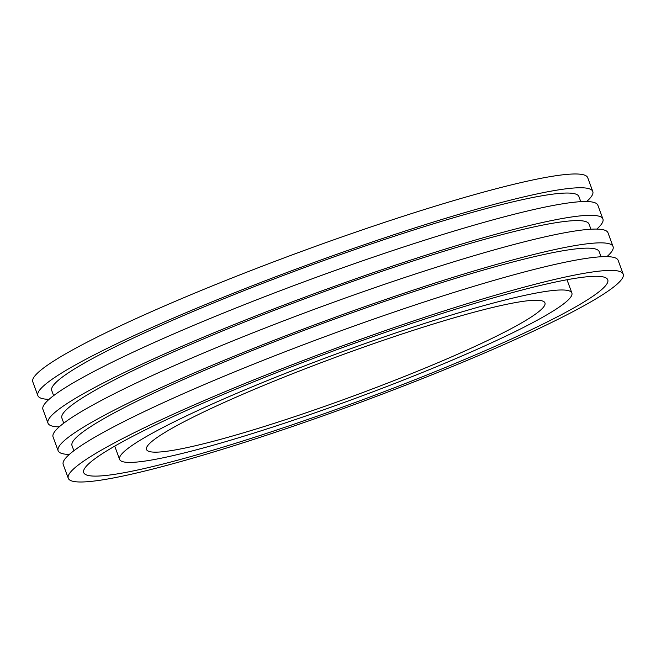 <?xml version="1.0" encoding="UTF-8"?>
<svg xmlns="http://www.w3.org/2000/svg" width="656" height="656" viewBox="0 0 656 656"><rect width="100%" height="100%" fill="white"/><g stroke="black" fill="none" stroke-linecap="round" stroke-linejoin="round"><path stroke-width="0.98" d="M136.94 442.242A240.949 24.124 -20.2 0 1 386.13 336.233A240.949 24.124 -20.2 0 1 571.868 293.002A240.949 24.124 -20.2 0 1 354.068 398.84A240.949 24.124 -20.2 0 1 119.605 459.397A240.949 24.124 -20.2 0 1 136.94 442.242M161.802 434.387A212.265 21.254 -20.2 0 1 381.325 340.989A212.265 21.254 -20.2 0 1 544.947 302.908A212.265 21.254 -20.2 0 1 529.679 318.021A212.265 21.254 -20.2 0 1 310.157 411.41A212.265 21.254 -20.2 0 1 146.526 449.499A212.265 21.254 -20.2 0 1 161.802 434.387M103.796 452.73A279.202 27.954 -20.2 0 1 392.542 329.886A279.202 27.954 -20.2 0 1 607.768 279.792A279.202 27.954 -20.2 0 1 587.678 299.669A279.202 27.954 -20.2 0 1 298.939 422.513A279.202 27.954 -20.2 0 1 83.714 472.607A279.202 27.954 -20.2 0 1 103.796 452.73M89.544 457.24A295.643 29.602 -20.2 0 1 395.297 327.155A295.643 29.602 -20.2 0 1 623.2 274.118A295.643 29.602 -20.2 0 1 355.962 403.981A295.643 29.602 -20.2 0 1 68.281 478.29A295.643 29.602 -20.2 0 1 89.544 457.24M68.281 478.29L63.214 464.514A295.643 29.602 -20.2 0 1 84.476 443.464A295.643 29.602 -20.2 0 1 390.23 313.379A295.643 29.602 -20.2 0 1 618.132 260.342L623.2 274.118M73.89 450.729L72.012 445.629A280.866 28.126 -20.2 0 1 92.217 425.637A280.866 28.126 -20.2 0 1 382.686 302.055A280.866 28.126 -20.2 0 1 599.19 251.666L601.068 256.767M69.339 454.436A295.643 29.602 -20.2 0 1 58.138 450.738A295.643 29.602 -20.2 0 1 79.409 429.688A295.643 29.602 -20.2 0 1 385.162 299.603A295.643 29.602 -20.2 0 1 613.065 246.566A295.643 29.602 -20.2 0 1 606.939 256.635M58.138 450.738L53.07 436.962A295.643 29.602 -20.2 0 1 74.341 415.912A295.643 29.602 -20.2 0 1 380.095 285.836A295.643 29.602 -20.2 0 1 607.997 232.79L613.065 246.566M63.755 423.177L61.877 418.077A280.866 28.126 -20.2 0 1 82.082 398.085A280.866 28.126 -20.2 0 1 372.542 274.511A280.866 28.126 -20.2 0 1 589.055 224.114L590.933 229.215M59.204 426.884A295.643 29.602 -20.2 0 1 48.003 423.186A295.643 29.602 -20.2 0 1 69.274 402.136A295.643 29.602 -20.2 0 1 375.027 272.06A295.643 29.602 -20.2 0 1 602.93 219.014A295.643 29.602 -20.2 0 1 596.796 229.092M48.003 423.186L42.935 409.41A295.643 29.602 -20.2 0 1 64.206 388.36A295.643 29.602 -20.2 0 1 369.951 258.284A295.643 29.602 -20.2 0 1 597.862 205.238L602.93 219.014M53.62 395.634L51.742 390.533A280.866 28.126 -20.2 0 1 71.947 370.533A280.866 28.126 -20.2 0 1 362.407 246.959A280.866 28.126 -20.2 0 1 578.92 196.57L580.79 201.671M49.061 399.332A295.643 29.602 -20.2 0 1 37.868 395.634A295.643 29.602 -20.2 0 1 59.138 374.584A295.643 29.602 -20.2 0 1 364.884 244.508A295.643 29.602 -20.2 0 1 592.786 191.462A295.643 29.602 -20.2 0 1 586.661 201.54M37.868 395.634L32.8 381.858A295.643 29.602 -20.2 0 1 54.071 360.808A295.643 29.602 -20.2 0 1 359.816 230.732A295.643 29.602 -20.2 0 1 587.719 177.686L592.786 191.462M571.868 293.002L566.997 279.743M119.605 459.397L114.726 446.146"/></g></svg>

